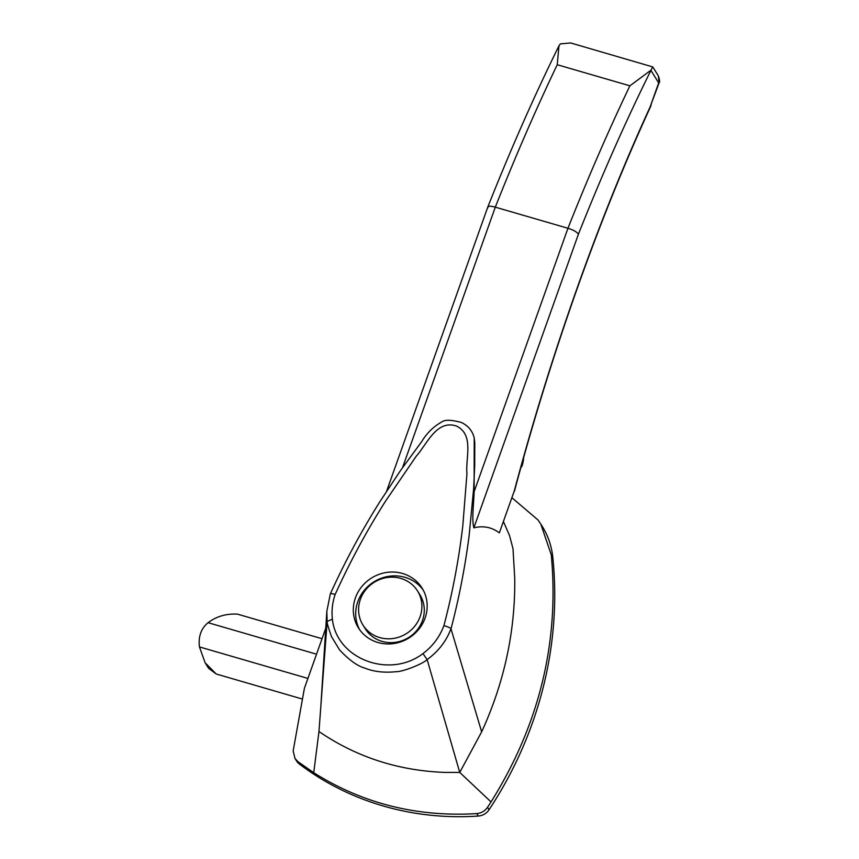 <?xml version="1.0" encoding="UTF-8"?>
<svg xmlns="http://www.w3.org/2000/svg" width="859" height="859" viewBox="0 0 859 859"><rect width="100%" height="100%" fill="white"/><g stroke="black" fill="none" stroke-linecap="round" stroke-linejoin="round"><path stroke-width="1.29" d="M315.296 653.839L208.071 622.689C201.092 628.477 198.214 636.551 199.438 646.913L307.221 678.234M216.232 674.004L205.14 662.804L208.63 668.323L216.232 674.004L301.745 698.861M205.14 662.804L199.438 646.913M208.071 622.689C216.608 616.322 226.432 613.487 237.546 614.153L321.298 638.495M514.369 491.359A6.432 1.396 -160.4 0 0 514.283 490.94L499.347 532.87L514.283 490.94C532.838 421.382 554.141 352.759 578.193 285.07C601.085 220.881 625.073 161.492 650.134 106.913L659.1 82.743L658.359 75.893L652.786 66.938L650.95 70.191L629.894 85.825A793.523 204.045 106.2 0 0 567.949 228.269L495.299 207.159C490.092 205.709 487.611 205.956 487.858 207.878M423.251 590.122A37.538 35.337 -31.9 0 0 404.922 577.312A37.538 35.337 -31.9 0 0 364.914 589.542A37.538 35.337 -31.9 0 0 359.631 629.69M402.538 573.479A37.538 35.337 148.1 0 1 422.123 588.168A37.538 35.337 148.1 0 1 418.73 629.357A37.538 35.337 148.1 0 1 377.96 642.511A37.538 35.337 148.1 0 1 358.375 627.811A37.538 35.337 148.1 0 1 361.768 586.622A37.538 35.337 148.1 0 1 402.538 573.479M379.721 637.571A32.17 30.29 148.1 0 1 362.928 624.987A32.17 30.29 148.1 0 1 365.837 589.671A32.17 30.29 148.1 0 1 400.788 578.408A32.17 30.29 148.1 0 1 417.571 591.003A32.17 30.29 148.1 0 1 414.661 626.308A32.17 30.29 148.1 0 1 379.721 637.571M362.928 624.987L365.311 628.82A32.17 30.29 -31.9 0 0 382.105 641.405A32.17 30.29 -31.9 0 0 417.044 630.141A32.17 30.29 -31.9 0 0 419.954 594.836L417.571 591.003M325.883 627.897L304.397 688.327L293.177 750.83L294.948 758.379L297.869 761.622L313.728 772.692L318.968 731.524L327.139 621.476L326.839 611.318L330.328 593.902C344.77 561.99 361.381 531.098 380.172 501.237L400.391 470.711L421.866 441.365C426.891 433.022 433.559 426.536 441.88 421.887C444.844 419.579 451.276 419.761 461.208 422.424C467.897 425.473 472.203 430.509 474.114 437.532L474.78 442.288L474.705 465.578L473.61 489.029L469.1 535.898C465.073 567.08 459.05 598.057 451.007 628.852L481.652 731.868C504.287 682.529 515.314 631.408 514.745 578.515L513.006 548.665L509.537 535.587L503.535 521.8M499.347 532.87C491.842 527.211 483.349 525.536 473.857 527.834C471.591 519.405 473.857 502.805 474.125 491.735L474.222 437.94M330.35 594.138C330.253 593.354 331.853 593.462 335.16 594.46C332.39 602.556 331.467 610.781 332.379 619.135C336.578 659.025 389.524 679.093 422.982 653.602L427.138 659.605L459.748 772.434L491.037 801.919C539.312 724.663 559.392 642.317 551.285 554.86L540.816 524.119L538.11 520.06L512.061 497.855M335.16 594.46C349.667 562.441 366.374 531.463 385.283 501.527L416.143 456.312C427.073 444.232 436.49 419.256 456.612 426.107C474.372 434.955 465.353 457.987 466.952 473.62L462.829 525.558C458.889 559.284 452.586 592.646 443.92 625.631C447.861 626.769 450.213 627.811 450.975 628.745L451.007 628.852M481.652 731.868L459.748 772.434L444.694 772.402C398.147 770.641 356.238 757.015 318.968 731.524M450.975 628.745C446.369 641.061 438.434 651.347 427.138 659.605C422.596 664.147 402.205 671.899 396.643 671.641C384.435 672.951 373.815 671.759 364.807 668.087C357.451 666.069 349.044 660.002 339.563 649.887L331.467 636.573C328.052 626.651 326.613 621.615 327.139 621.476L332.379 619.135M578.193 285.07A6.432 1.396 -160.4 0 1 578.279 285.489C600.903 222.009 624.815 162.802 650.005 107.858L650.005 107.858A6.432 3.114 -155.3 0 0 650.134 106.913L658.681 82.894L650.918 70.395C625.986 120.636 601.815 175.225 578.418 234.196C576.722 231.844 573.232 229.868 567.949 228.269L474.125 491.735M402.549 467.629L495.299 207.159A793.523 204.045 -73.8 0 1 557.244 64.715L558.973 45.817C534.481 95.424 510.751 149.176 487.783 207.073L386.636 491.133M443.92 625.631C439.711 636.873 432.732 646.193 422.982 653.602M313.728 772.692C362.638 803.552 416.98 817.188 476.756 813.602C481.298 813.14 484.895 811.046 487.536 807.31A399.07 375.759 -31.9 0 0 491.037 801.919M294.927 758.4L296.462 760.849A13.4 12.627 -31.9 0 0 299.404 764.07A277.167 260.986 -31.9 0 0 478.291 816.05A13.4 12.627 -31.9 0 0 489.061 809.758A399.07 375.759 -31.9 0 0 552.809 557.308A80.424 75.732 -31.9 0 0 542.351 526.567L540.826 524.119M558.973 45.817L560.39 43.873L570.655 42.95L652.786 66.938M523.646 457.568L523.625 458.255A13.4 3.447 -73.8 0 1 522.111 465.9L520.833 467.672M578.418 234.196L473.857 527.834M297.869 761.622L299.404 764.07M478.291 816.05L476.756 813.602M551.285 554.86L552.809 557.308M487.536 807.31L489.061 809.758M629.894 85.825L557.244 64.715M522.111 465.9L521.563 465.02M578.279 285.489C554.484 352.383 533.235 420.835 514.53 490.865M474.114 437.532L474.329 438.348M320.847 706.216L326.839 611.318M659.1 82.743C659.98 82.335 659.733 80.048 658.359 75.893M650.005 107.858L651.165 105.013"/></g></svg>
